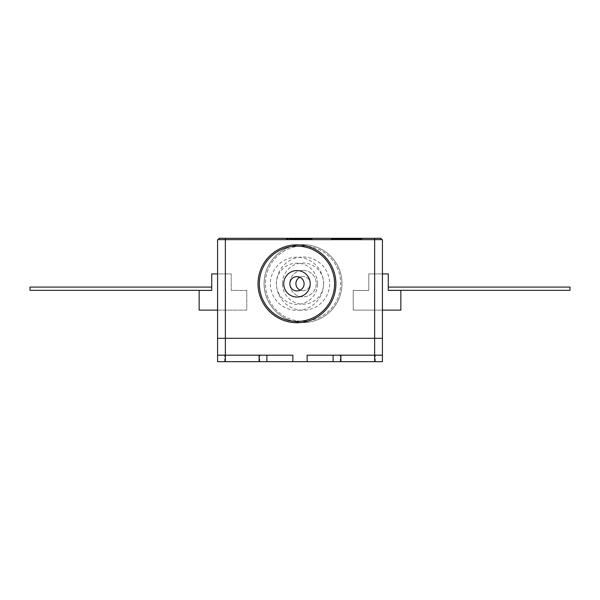 <?xml version="1.0" encoding="UTF-8"?>
<svg xmlns="http://www.w3.org/2000/svg" width="600" height="600" viewBox="0 0 600 600"><rect width="100%" height="100%" fill="white"/><g stroke="black" fill="none" stroke-linecap="round" stroke-linejoin="round"><path stroke-width="0.45" stroke-dasharray="3 2.25" d="M242.235 355.178L259.763 355.178L242.235 355.178M242.235 361.673L259.763 361.673L242.235 361.673M357.765 355.178L340.237 355.178L357.765 355.178M357.765 361.673L340.237 361.673L357.765 361.673M374.64 361.673L374.64 355.178L382.425 355.178L382.425 338.303L374.64 338.303L382.425 338.303L382.425 239.647L217.575 239.647L217.575 355.178L225.36 355.178L217.575 355.178L217.575 361.673L266.903 361.673L266.903 355.178L225.36 355.178L292.86 355.178L225.36 355.178L225.36 338.303L217.575 338.303L374.64 338.303L374.64 355.178L382.425 355.178L307.14 355.178L374.64 355.178L307.14 355.178L307.14 361.673L333.097 361.673L333.097 355.178L333.097 361.673L382.425 361.673L382.425 355.178M320.513 338.303L279.487 338.303L320.513 338.303M266.505 338.303L279.487 338.303L266.505 338.303M246.78 338.303L259.763 338.303L246.78 338.303M340.237 338.303L353.22 338.303L340.237 338.303M217.575 355.178L225.36 355.178L225.36 361.673M266.903 361.673L266.903 355.178L266.903 361.673L307.14 361.673M292.86 361.673L292.86 355.178L266.903 355.178M333.097 355.178L333.097 361.673M382.425 310.132L382.425 273.923L382.425 310.132L353.22 310.132L353.22 290.407L368.798 290.407L368.798 273.923L388.268 273.923M282.428 283.605A20.61 20.61 0 0 1 303.038 262.995A20.61 20.61 0 0 1 323.647 283.605A20.61 20.61 0 0 1 303.038 304.207A20.61 20.61 0 0 1 282.428 283.605M381.112 239.647L225.382 239.647L225.36 338.303L374.64 338.303L374.64 239.647L381.112 239.647L381.112 238.327L238.365 238.327L374.618 238.327L374.618 239.647L218.888 239.647L225.382 239.647L225.382 238.327L218.888 238.327L218.888 239.647M217.575 273.923L217.575 310.132L217.575 273.923L231.202 273.923L231.202 290.407L246.78 290.407L246.78 310.132L217.575 310.132M356.468 239.647L243.532 239.647L356.468 239.647M243.532 239.647L230.55 239.647L243.532 239.647M317.572 283.785A20.61 20.61 0 0 0 296.962 263.175A20.61 20.61 0 0 0 276.353 283.785A20.61 20.61 0 0 0 296.962 304.395A20.61 20.61 0 0 0 317.572 283.785M199.14 290.34L211.733 290.34L211.733 287.093L211.733 290.34L211.733 287.093L211.733 290.34L30 290.34L30 287.093L30 290.34L211.733 290.34L211.733 287.093L211.733 290.34L30 290.34L30 287.093L30 290.34L211.733 290.34L211.733 287.093L211.733 290.34L30 290.34L30 287.093L30 290.34L211.733 290.34L211.733 287.093L211.733 290.34L30 290.34L30 287.093L30 290.34L211.733 290.34L30 290.34L211.733 290.34L211.733 287.093L211.733 290.34L211.733 287.093L30 287.093L211.733 287.093L30 287.093L211.733 287.093L30 287.093L211.733 287.093L30 287.093L211.733 287.093L30 287.093L211.733 287.093L30 287.093L211.733 287.093L30 287.093L30 290.34L211.733 290.34L199.14 290.34L211.733 290.34L199.14 290.34L211.733 290.34L199.14 290.34L211.733 290.34L199.14 290.34L211.733 290.34L199.14 290.34L211.733 290.34L199.14 290.34L211.733 290.34L211.733 287.093L211.733 290.407L199.14 290.407L211.733 290.407L199.14 290.407L211.733 290.407L199.14 290.407L211.733 290.407L199.14 290.407L211.733 290.407L199.14 290.407L211.733 290.407L199.14 290.407L211.733 290.407L199.14 290.407L211.733 290.407L199.14 290.407L199.14 310.132L246.78 310.132L246.78 290.407L231.202 290.407L231.202 273.923L211.733 273.923M30 287.093L30 290.34L30 287.093L30 290.34L211.733 290.34L30 290.34L30 287.093M400.86 290.34L570 290.34L570 287.093L388.268 287.093L388.268 290.34L400.86 290.34L388.268 290.34L400.86 290.34L388.268 290.34L400.86 290.34L388.268 290.34L400.86 290.34L388.268 290.34L400.86 290.34L388.268 290.34L400.86 290.34L388.268 290.34L400.86 290.407L388.268 290.407L400.86 290.407L388.268 290.407L400.86 290.407L388.268 290.407L400.86 290.407L388.268 290.407L400.86 290.407L388.268 290.407L400.86 290.407L388.268 290.407L400.86 290.407L400.86 310.132L353.22 310.132L353.22 290.407L368.798 290.407L368.798 273.923L382.425 273.923M400.86 290.407L388.268 290.407L400.86 290.407M388.268 290.34L388.268 287.093L570 287.093L388.268 287.093L570 287.093L388.268 287.093L570 287.093L388.268 287.093L570 287.093L388.268 287.093L570 287.093L388.268 287.093L570 287.093L570 290.34L388.268 290.34L388.268 287.093L570 287.093L570 290.34L388.268 290.34L388.268 287.093L388.268 290.34L570 290.34L570 287.093L570 290.34L388.268 290.34L570 290.34L570 287.093L570 290.34L388.268 290.34L388.268 287.093L388.268 290.34L570 290.34L570 287.093L570 290.34L388.268 290.34L388.268 287.093L388.268 290.34L570 290.34L570 287.093L570 290.34L388.268 290.34L388.268 287.093L388.268 290.34L570 290.34L570 287.093L570 290.34L388.268 290.34L388.268 287.093L388.268 290.34M355.192 238.59L348.697 238.59L355.192 238.59M355.192 238.98L348.697 238.98L355.192 238.98M339.442 238.98L339.442 238.59L360.165 238.59L339.442 238.59L339.442 238.98L360.165 238.98L360.165 238.59L335.205 238.59L360.173 238.59L360.173 238.98L360.165 238.59L338.288 238.59L360.728 238.59L332.558 238.59L360.165 238.59L360.165 238.98L339.442 238.98M360.728 238.98L332.558 238.98L340.237 238.98L333.353 238.98L337.905 238.98L333.39 238.98L333.39 238.59L333.39 238.98L360.728 238.98L360.728 238.59M336.705 238.98L336.705 238.59L342.772 238.59L342.772 238.98L342.772 238.59L331.965 238.59L331.965 238.98L331.965 238.59L331.965 238.98L331.965 238.59L331.965 238.98L331.965 238.59L344.183 238.59L344.183 238.98L344.183 238.59L331.965 238.59L331.965 238.98L361.635 238.98L331.965 238.98L361.635 238.98L331.965 238.98L361.635 238.98L333.353 238.98L333.353 238.59L333.353 238.98L333.353 238.59L361.635 238.59L333.353 238.59M340.237 238.98L340.237 238.59M332.558 238.98L332.558 238.59M341.843 238.98L341.843 238.59M352.125 238.98L352.125 238.59L352.125 238.98M344.903 238.98L344.903 238.59M348.202 238.59L343.68 238.59L348.202 238.59M344.048 238.98L361.92 238.98L356.28 238.98L361.635 238.98L361.635 238.59L331.965 238.59L336.337 238.59L331.965 238.59L331.965 238.98L331.965 238.59L331.965 238.98L331.965 238.59L331.965 238.98L336.668 238.98L331.132 238.98L350.603 238.98L344.048 238.98L344.048 238.59M331.132 238.98L331.132 238.59L350.603 238.59L350.603 238.98L350.603 238.59L361.92 238.59L225.382 238.327L374.618 238.327M352.275 238.98L348.788 238.98L348.788 238.59L355.478 238.59L348.788 238.59L348.788 238.98L352.275 238.98L352.275 238.59M355.478 238.98L355.478 238.59M299.197 238.98L312.18 238.98L286.222 238.98L312.18 238.59L299.197 238.59M312.18 238.98L312.18 238.59M286.222 238.98L286.222 238.59M338.017 238.98L338.017 238.59M355.642 238.98L355.642 238.59M346.822 238.98L346.83 238.59M346.793 238.98L346.793 238.59M354.99 238.98L354.99 238.59L354.99 238.98M225.382 238.327L361.635 238.59L361.635 238.98L361.635 238.59L361.635 238.98L361.635 238.59L361.635 238.98L361.635 238.59L361.635 238.98L340.493 238.98L361.635 238.98L343.155 238.98L361.635 238.98L361.635 238.59L361.635 238.98L361.635 238.59L361.635 238.98L361.635 238.59L361.635 238.98L353.288 238.98L353.288 238.59M350.835 238.98L350.835 238.59L350.835 238.98M336.668 238.98L336.668 238.59L331.132 238.59M361.92 238.98L361.92 238.59M350.685 238.98L350.685 238.59M356.28 238.98L356.28 238.59M343.155 238.98L343.155 238.59M340.493 238.98L340.493 238.59L340.493 238.98M306.96 238.98L289.785 238.98L310.252 238.98L310.252 238.59L289.785 238.59L310.252 238.59L289.785 238.59L310.252 238.59L310.252 238.98L306.96 238.98L306.96 238.59M292.837 238.98L308.257 238.98L289.785 238.98L289.785 238.59L289.785 238.98L300.015 238.98L289.785 238.98L289.785 238.59L289.785 238.98L295.53 238.98L295.53 238.59L295.53 238.98L292.837 238.98L292.837 238.59M294.045 238.98L294.045 238.59M291.78 238.98L310.252 238.98L291.78 238.98L291.78 238.59M295.125 238.98L295.125 238.59M300.015 238.98L300.015 238.59L300.015 238.98M304.935 238.98L290.288 238.98L290.288 238.59L309.757 238.59L290.288 238.59L309.757 238.59L290.288 238.59L309.757 238.59L290.288 238.59L309.757 238.59L290.288 238.59L296.528 238.59L290.288 238.59L290.288 238.98L307.763 238.98L307.763 238.59L307.763 238.98L309.757 238.98L290.288 238.98L290.288 238.59L290.288 238.98L309.757 238.98L309.757 238.59L309.757 238.98L290.288 238.98L290.288 238.59L290.288 238.98L290.288 238.59L290.288 238.98L309.757 238.98L309.757 238.59L309.757 238.98L290.288 238.98L296.528 238.98L296.528 238.59L296.528 238.98L290.288 238.98L309.757 238.98L309.757 238.59L309.757 238.98L304.935 238.98L304.935 238.59M305.265 238.98L305.265 238.59L305.265 238.98M305.962 238.98L298.522 238.98L305.962 238.98M300.03 238.98L300.03 238.59L300.03 238.98L289.785 238.98L300.03 238.98M308.257 238.98L308.257 238.59M310.252 238.98L310.252 238.59M299.933 238.98L299.933 238.59M307.763 238.98L301.515 238.98L307.763 238.98L307.763 238.59M301.515 238.98L301.515 238.59L301.515 238.98M304.897 238.98L304.897 238.59M299.295 238.98L299.295 238.59M299.52 238.98L299.52 238.59M353.288 238.98L345.765 238.98L345.765 238.59M345.765 238.98L338.655 238.98L338.655 238.59M338.655 238.98L333.353 238.98M351.112 238.98L353.565 238.98L351.112 238.98M339.87 238.98L343.627 238.98L339.87 238.98M360.165 238.98L360.165 238.59M335.205 238.98L335.205 238.59M348.082 238.98L348.082 238.59M355.118 238.98L348.63 238.98L348.63 238.59L355.118 238.59L348.63 238.59L348.63 238.98L355.118 238.98L355.118 238.59M353.692 238.59L349.95 238.59L353.692 238.59L353.692 238.98L349.95 238.98L349.95 238.59L349.95 238.98L353.692 238.98M351.847 238.98L351.847 238.59M342.39 238.98L342.39 238.59L342.39 238.98L353.115 238.98L353.115 238.59L342.39 238.59L353.115 238.59L353.115 238.98L342.39 238.98M350.288 238.59L343.822 238.59L350.288 238.59L350.288 238.98L343.822 238.98L343.822 238.59M343.822 238.98L350.288 238.98M338.055 238.98L338.055 238.59L338.055 238.98L345.532 238.98L338.055 238.98M341.715 238.59L344.138 238.59L341.715 238.59M339.33 238.98L339.33 238.59L339.33 238.98L344.138 238.98L339.33 238.98M341.767 238.59L345.532 238.59L341.767 238.59L341.767 238.98M298.522 238.59L305.962 238.59L298.522 238.59M352.23 238.59L353.565 238.59L352.23 238.59M340.86 238.59L343.627 238.59L340.86 238.59M335.903 283.785A38.94 38.94 0 0 0 296.962 244.845A38.94 38.94 0 0 0 258.022 283.785A38.94 38.94 0 0 0 296.962 322.725A38.94 38.94 0 0 0 335.903 283.785M323.572 283.785A26.61 26.61 0 0 0 296.962 257.175A26.61 26.61 0 0 0 270.353 283.785A26.61 26.61 0 0 0 296.962 310.395A26.61 26.61 0 0 0 323.572 283.785M267.067 298.522A38.94 38.94 0 0 1 288.12 247.627A38.94 38.94 0 0 1 339.007 268.688A38.94 38.94 0 0 1 317.955 319.575A38.94 38.94 0 0 1 267.067 298.522A38.94 38.94 0 0 1 288.12 247.627A38.94 38.94 0 0 1 339.007 268.688A38.94 38.94 0 0 1 317.955 319.575A38.94 38.94 0 0 1 267.067 298.522M278.46 293.798A26.61 26.61 0 0 1 292.845 259.02A26.61 26.61 0 0 1 327.615 273.413A26.61 26.61 0 0 1 313.23 308.183A26.61 26.61 0 0 1 278.46 293.798M296.962 297.022A13.237 13.237 0 0 0 310.2 283.785A13.237 13.237 0 0 0 296.962 270.548A13.237 13.237 0 0 0 283.725 283.785A13.237 13.237 0 0 0 296.962 297.022M296.962 321.428A37.642 37.642 0 0 0 334.605 283.785A37.642 37.642 0 0 0 296.962 246.142A37.642 37.642 0 0 0 259.32 283.785A37.642 37.642 0 0 0 296.962 321.428M296.962 276.645A7.14 7.14 0 0 0 289.822 283.785A7.14 7.14 0 0 0 296.962 290.925A7.14 7.14 0 0 0 304.103 283.785A7.14 7.14 0 0 0 296.962 276.645M303.038 270.36A13.237 13.237 0 0 1 316.275 283.605A13.237 13.237 0 0 1 303.038 296.843A13.237 13.237 0 0 1 289.8 283.605A13.237 13.237 0 0 1 303.038 270.36A13.237 13.237 0 0 1 316.275 283.605A13.237 13.237 0 0 1 303.038 296.843A13.237 13.237 0 0 1 289.8 283.605A13.237 13.237 0 0 1 303.038 270.36M303.038 245.955A37.642 37.642 0 0 1 340.68 283.605A37.642 37.642 0 0 1 303.038 321.248A37.642 37.642 0 0 1 265.395 283.605A37.642 37.642 0 0 1 303.038 245.955A37.642 37.642 0 0 1 340.68 283.605A37.642 37.642 0 0 1 303.038 321.248A37.642 37.642 0 0 1 265.395 283.605A37.642 37.642 0 0 1 303.038 245.955M303.038 290.745A7.14 7.14 0 0 1 300.195 290.153A7.14 7.14 0 0 0 310.178 283.605A7.14 7.14 0 0 0 303.038 276.465A7.14 7.14 0 0 1 310.178 283.605A7.14 7.14 0 0 1 303.038 290.745M299.805 277.237A7.14 7.14 0 0 1 303.038 276.465A7.14 7.14 0 0 0 299.805 277.237M259.11 355.178L259.11 361.673M340.89 361.673L340.89 355.178M352.612 238.98L352.612 238.59M341.257 238.98L341.257 238.59M353.475 238.98L353.475 238.59M224.715 361.673L224.715 355.178L224.715 361.673M340.237 361.673L340.237 355.178L340.237 361.673M375.285 361.673L375.285 355.178L375.285 361.673M259.763 361.673L259.763 355.178L259.763 361.673M361.68 238.98L361.68 238.59M348.697 238.98L348.697 238.59"/><path stroke-width="0.9" d="M217.575 355.178L217.575 338.303L382.425 338.303L225.36 338.303L225.36 361.673L217.575 361.673L217.575 355.178L292.86 355.178L292.86 361.673L259.11 361.673L259.11 355.178M340.89 355.178L340.89 361.673L333.097 361.673L333.097 355.178L374.64 355.178L374.64 239.647L382.425 239.647L382.425 361.673L374.64 361.673L374.64 355.178L382.425 355.178M333.097 361.673L292.86 361.673M266.903 355.178L266.903 361.673M225.36 361.673L259.11 361.673M340.89 361.673L374.64 361.673M307.14 361.673L307.14 355.178L333.097 355.178M217.575 239.647L225.36 239.647L225.36 338.303L217.575 338.303L217.575 239.647M374.618 238.327L374.618 239.647L225.36 239.647L225.382 238.327L381.112 238.327L381.112 239.647M217.575 310.132L199.14 310.132L199.14 290.407L211.733 290.407L211.733 273.923L217.575 273.923M199.14 290.34L30 290.34L30 287.093L211.733 287.093L211.733 273.923M382.425 273.923L388.268 273.923L388.268 287.093L570 287.093L570 290.34L388.268 290.34L400.86 290.407L400.86 310.132L382.425 310.132M388.268 273.923L388.268 290.407L400.86 290.34M218.888 239.647L218.888 238.327L225.382 238.327M335.903 283.785A38.94 38.94 0 0 0 296.962 244.845A38.94 38.94 0 0 0 258.022 283.785A38.94 38.94 0 0 0 296.962 322.725A38.94 38.94 0 0 0 335.903 283.785M296.962 297.022A13.237 13.237 0 0 0 310.2 283.785A13.237 13.237 0 0 0 296.962 270.548A13.237 13.237 0 0 0 283.725 283.785A13.237 13.237 0 0 0 296.962 297.022M296.962 321.428A37.642 37.642 0 0 0 334.605 283.785A37.642 37.642 0 0 0 296.962 246.142A37.642 37.642 0 0 0 259.32 283.785A37.642 37.642 0 0 0 296.962 321.428M296.962 276.645A7.14 7.14 0 0 0 289.822 283.785A7.14 7.14 0 0 0 296.962 290.925A7.14 7.14 0 0 0 304.103 283.785A7.14 7.14 0 0 0 296.962 276.645M300.195 290.153A7.14 7.14 0 0 1 299.805 277.237A7.14 7.14 0 0 0 300.195 290.153"/></g></svg>

